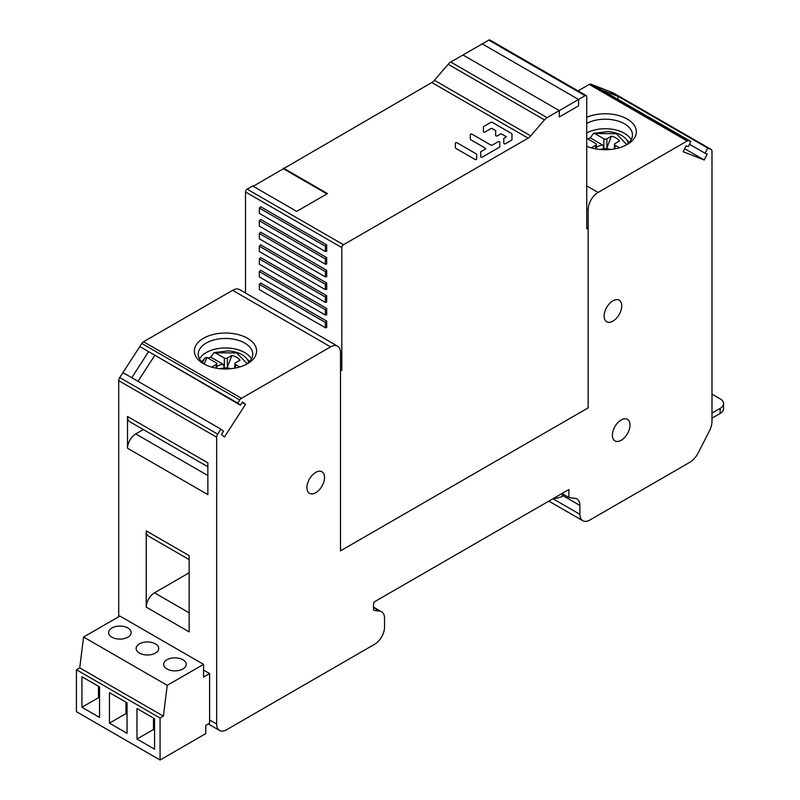 <?xml version="1.0" encoding="UTF-8"?>
<svg xmlns="http://www.w3.org/2000/svg" width="800" height="800" viewBox="0 0 800 800"><rect width="100%" height="100%" fill="white"/><g stroke="black" fill="none" stroke-linecap="round" stroke-linejoin="round"><path stroke-width="1.2" d="M217.7 434.13L220.9 429.17L223.56 431.29L221.45 434.55L224.46 436.95L245.54 404.36L242.53 401.95L240.42 405.21L237.77 403.1L239.77 400A3.89 2.25 -60 0 1 241.49 398.31L330.59 346.87A14.01 8.09 -60 0 1 337.6 346.18L239.63 289.62A14.01 8.09 120 0 0 232.63 290.31L143.53 341.75A3.89 2.25 120 0 0 141.81 343.44L119.74 377.57L217.7 434.13A3.89 2.25 -60 0 0 216.67 437.21L216.67 724.04A14.01 8.09 -60 0 0 219.57 730.45A14.01 8.09 -60 0 0 226.58 729.76L374.62 644.28A14.01 8.09 -60 0 0 384.53 627.13L384.53 618.22A14.01 8.09 -60 0 0 381.63 611.81L373.52 607.13M337.6 346.18A14.01 8.09 -60 0 1 340.5 352.59L340.5 549.59A1.56 0.9 120 0 0 340.82 550.31A1.56 0.9 120 0 0 341.6 550.23L587.06 408.51A1.56 0.9 120 0 0 588.16 406.61L588.16 209.6A14.01 8.09 -60 0 1 598.07 192.44L687.17 141A3.89 2.25 -60 0 1 688.89 140.71L690.89 141.49L688.24 146.67L686.13 145.84L683.12 151.72L704.2 159.98L707.21 154.1L705.1 153.27L707.75 148.09L710.96 149.35A3.89 2.25 -60 0 1 711.18 149.45A3.89 2.25 -60 0 1 711.99 151.23L711.99 421.28A15.57 8.99 -60 0 1 709.42 430.94L698.14 452.96A15.57 8.99 -60 0 1 689.71 462.37L589.81 520.05A14.01 8.09 -60 0 1 582.81 520.74A14.01 8.09 -60 0 1 579.9 514.33L552.94 498.76M553.59 498.38A42.81 24.72 -60 0 0 562.27 496.56L562.27 495.24L579.9 505.42L579.9 514.33M579.9 505.42A14.01 8.09 120 0 0 577 499.01A14.01 8.09 120 0 0 575.25 498.41L568.9 497.49L562.01 493.52M373.69 610.16L374.04 610.37A1.56 0.9 120 0 1 373.84 610.3A1.56 0.9 120 0 1 373.52 609.59L373.52 603.61A1.56 0.9 120 0 1 374.62 601.71L568.9 489.54L568.9 497.49M374.04 610.37L379.87 611.21A14.01 8.09 -60 0 1 381.63 611.81M604.12 316.06A12.45 7.19 120 0 0 606.7 321.76A12.45 7.19 120 0 0 616.3 318.42A12.45 7.19 120 0 0 621.74 305.89A12.45 7.19 120 0 0 619.16 300.19A12.45 7.19 120 0 0 609.56 303.53A12.45 7.19 120 0 0 604.12 316.06M306.92 487.65A12.45 7.19 120 0 0 309.5 493.35A12.45 7.19 120 0 0 319.1 490.01A12.45 7.19 120 0 0 324.53 477.48A12.45 7.19 120 0 0 321.96 471.78A12.45 7.19 120 0 0 312.36 475.11A12.45 7.19 120 0 0 306.92 487.65M612.38 435.21A12.45 7.19 120 0 0 614.96 440.91A12.45 7.19 120 0 0 624.55 437.57A12.45 7.19 120 0 0 629.99 425.04A12.45 7.19 120 0 0 627.41 419.34A12.45 7.19 120 0 0 617.81 422.67A12.45 7.19 120 0 0 612.38 435.21M118.71 616.75L118.71 380.65A3.89 2.25 120 0 1 119.74 377.57M146.22 607.11L189.15 631.89L189.15 555.63L146.22 530.85L146.22 607.11A11.67 6.74 120 0 1 154.48 592.81L189.15 572.79M207.86 466.8L129.93 421.8A11.67 6.74 120 0 1 127.51 416.46L127.51 448.23A11.67 6.74 120 0 1 135.77 433.93L143.35 429.55M127.51 448.23L207.86 494.62L207.86 462.85L127.51 416.46M220.9 429.17L131.75 377.7L148.61 351.62L240.42 405.21M613.42 93.04A3.89 2.25 120 0 0 613.22 92.89A3.89 2.25 120 0 0 612.99 92.79L590.92 84.15A3.89 2.25 120 0 0 589.21 84.44L578.06 90.88M710.96 149.35L612.99 92.79M707.75 148.09L618.6 96.62L617.36 99.03M705.1 153.27L689.48 144.25M690.89 141.49L601.73 90.01L618.6 96.62L609.79 91.53M704.2 159.98L684.67 148.7M590.92 84.15L688.89 140.71M586.73 146.22A31.13 17.97 0 0 0 627.24 144.46A31.13 17.97 0 0 0 627.24 119.05A31.13 17.97 0 0 0 586.73 117.29M247.49 338.29A31.13 17.97 0 0 0 203.46 338.29A31.13 17.97 0 0 0 203.46 363.71L203.46 363.71A31.13 17.97 0 0 0 247.49 363.71A31.13 17.97 0 0 0 247.49 338.29M239.77 400L141.81 343.44M237.77 403.1L139.8 346.54M154.58 355.66L138 381.31M245.54 404.36L242.22 402.44M246.02 364.5A27.24 15.73 0 0 0 252.72 354.18A27.24 15.73 0 0 0 244.74 343.06A27.24 15.73 0 0 0 206.21 343.06A27.24 15.73 0 0 0 198.23 354.18A27.24 15.73 0 0 0 204.93 364.5M199.51 358.94A27.24 15.73 180 0 1 206.21 352.59A27.24 15.73 180 0 1 251.43 358.94M625.77 145.26A27.24 15.73 0 0 0 632.46 134.93A27.24 15.73 0 0 0 624.48 123.81A27.24 15.73 0 0 0 586.73 123.38M586.73 132.92A27.24 15.73 180 0 1 624.48 133.34A27.24 15.73 180 0 1 631.18 139.7M146.22 530.85A11.67 6.74 120 0 0 148.64 536.19L189.15 559.58M562.16 493.6A14.01 8.09 -60 0 1 562.27 495.24M711.99 418.18L720.15 413.47A11.67 6.74 0 0 0 723.57 408.7L723.57 403.62A11.67 6.74 180 0 1 720.15 408.39L711.99 413.1M723.57 403.62A11.67 6.74 180 0 0 720.15 398.85L711.99 394.14M208.18 358.19A27.58 15.92 180 0 1 210.7 357.13L223.06 364.26A11.11 6.41 -0 0 0 217.83 365.96A11.11 6.41 -0 0 0 216.8 366.65M202.64 362.75A23.22 13.4 180 0 1 202.79 362.12A23.22 13.4 180 0 1 205.32 357.9A23.22 13.4 180 0 1 205.7 357.51L206.97 357.49L216.18 362.8A2.1 1.21 180 0 1 216.8 363.66A2.1 1.21 180 0 1 216.18 364.52L211.68 367.11M220.58 368.75A9.38 5.41 180 0 1 224.58 367.91L227.05 367.93A9.38 5.41 180 0 1 230.71 368.72M224.58 367.91L223.06 364.26M239.76 366.97L235.5 364.51A2.1 1.21 180 0 1 234.88 363.66A2.1 1.21 180 0 1 235.5 362.8L239.95 360.23A15.39 8.89 -0 0 0 231.9 355.44L227.05 367.93M231.9 355.44L227.32 358.08A2.1 1.21 180 0 1 224.35 358.08L215.14 352.77L213.87 352.79L210.7 357.13M247.17 363.69L236.7 352.93L213.87 352.79M204.23 364.02L206.97 357.49M225.03 368.97A2.1 1.21 180 0 1 226.61 368.96M587.73 138.92A27.58 15.92 180 0 1 590.24 137.85L602.61 144.99A11.11 6.41 -0 0 0 597.38 146.69A11.11 6.41 -0 0 0 596.34 147.38M586.73 138.34L595.73 143.53A2.1 1.21 180 0 1 596.34 144.39A2.1 1.21 180 0 1 595.73 145.25L591.27 147.82M600.11 149.49A9.38 5.41 180 0 1 604.12 148.64L606.59 148.66A9.38 5.41 180 0 1 610.36 149.48M604.12 148.64L602.61 144.99M619.4 147.76L615.04 145.24A2.1 1.21 180 0 1 614.43 144.38A2.1 1.21 180 0 1 615.04 143.53L619.5 140.95A15.39 8.89 -0 0 0 611.44 136.17L606.59 148.66M611.44 136.17L606.87 138.81A2.1 1.21 180 0 1 603.9 138.81L594.69 133.5L593.42 133.52L590.24 137.85M626.71 144.6L616.38 133.7L593.42 133.52M604.48 149.72A2.1 1.21 180 0 1 606.27 149.72M209.61 673.57L203.56 677.07L203.56 664.36L167.23 685.33L163.38 716.15L160.08 718.06L160.08 760L205.76 733.63L205.76 725.37L209.61 723.14L209.61 673.57L203.56 670.08M203.56 664.36L119.9 616.06L83.58 637.03L79.73 667.85L163.38 716.15M167.23 685.33L83.58 637.03M166.96 659.75A11.29 6.52 0 0 0 163.65 664.36A11.29 6.52 0 0 0 166.96 668.96A11.29 6.52 0 0 0 182.92 668.96A11.29 6.52 0 0 0 186.23 664.36A11.29 6.52 0 0 0 182.92 659.75A11.29 6.52 0 0 0 166.96 659.75M139.44 643.86A11.29 6.52 0 0 0 136.14 648.47A11.29 6.52 0 0 0 139.44 653.08A11.29 6.52 0 0 0 155.4 653.08A11.29 6.52 0 0 0 158.71 648.47A11.29 6.52 0 0 0 155.4 643.86A11.29 6.52 0 0 0 139.44 643.86M111.92 627.98A11.29 6.52 0 0 0 108.62 632.58A11.29 6.52 0 0 0 111.92 637.19A11.29 6.52 0 0 0 127.88 637.19A11.29 6.52 0 0 0 131.19 632.58A11.29 6.52 0 0 0 127.88 627.98A11.29 6.52 0 0 0 111.92 627.98M160.08 718.06L76.43 669.76L79.73 667.85M160.08 760L76.43 711.7L76.43 669.76M81.93 676.75L81.93 707.25L99.54 717.42L99.54 686.92L81.93 676.75M109.45 723.14L127.06 733.31L127.06 702.81L109.45 692.64L109.45 723.14L125.96 713.61L127.06 714.24M136.97 708.52L136.97 739.03L154.58 749.2L154.58 718.69L136.97 708.52M98.44 686.28L98.44 697.72L99.54 698.36M81.93 707.25L98.44 697.72M125.96 702.17L125.96 713.61M153.48 718.06L153.48 729.5L154.58 730.13M136.97 739.03L153.48 729.5M340.5 369.49L341.82 370.26L340.5 371.02L340.5 550.86L588.16 407.88L588.16 228.03L586.73 228.86L586.73 96.67A2.33 1.35 -60 0 0 586.25 95.61A2.33 1.35 -60 0 0 585.08 95.72L488.77 40.12L450.79 62.04A8.17 4.72 120 0 0 448.17 64.28L434.43 80.29A8.17 4.72 -60 0 1 431.8 82.53L253.21 186.28M586.73 227.21L588.16 228.03M341.82 370.26L341.82 247.6A2.33 1.35 -60 0 1 343.47 244.74L528.12 138.14A8.17 4.72 120 0 0 530.74 135.9L544.48 119.89A8.17 4.72 -60 0 1 547.1 117.65L559.31 110.6L559.31 116.96L578.57 105.83L559.31 116.96L559.31 110.6L462.99 55L559.31 110.6L578.57 99.48L578.57 105.83L578.57 99.48L585.08 95.72M586.25 95.61L489.93 40A2.33 1.35 120 0 0 488.77 40.12M283.48 168.17L327.51 193.59L296.69 211.38L252.66 185.96L247.16 189.14A2.33 1.35 120 0 0 245.51 192L245.51 293.01M578.57 99.48L482.26 43.87L578.57 99.48M259.32 208.06L260.64 206.74L326.69 244.87L326.69 251.29L325.36 251.5L325.36 246.19L259.32 208.06L259.32 213.37L325.36 251.5M259.32 284.32L260.64 283L326.69 321.13L326.69 327.55L325.36 327.76L325.36 322.45L259.32 284.32L259.32 289.63L325.36 327.76M259.32 233.48L260.64 232.16L326.69 270.29L326.69 276.71L325.36 276.92L325.36 271.61L259.32 233.48L259.32 238.79L325.36 276.92M259.32 271.61L260.64 270.29L326.69 308.42L326.69 314.84L325.36 315.05L325.36 309.74L259.32 271.61L259.32 276.92L325.36 315.05M259.32 220.77L260.64 219.45L326.69 257.58L326.69 264L325.36 264.21L325.36 258.9L259.32 220.77L259.32 226.08L325.36 264.21M259.32 258.9L260.64 257.58L326.69 295.71L326.69 302.13L325.36 302.34L325.36 297.03L259.32 258.9L259.32 264.21L325.36 302.34M326.69 283L326.69 289.42L325.36 289.63L325.36 284.32L326.69 283L260.64 244.87L259.32 246.19L259.32 251.5L325.36 289.63M325.36 246.19L326.69 244.87M325.36 322.45L326.69 321.13M325.36 271.61L326.69 270.29M325.36 309.74L326.69 308.42M325.36 258.9L326.69 257.58M325.36 297.03L326.69 295.71M325.36 284.32L259.32 246.19M326.96 193.9L283.48 168.8M455.65 148.26L475 159.44A0.96 0.55 180 0 0 476.64 159.04L476.64 154.34A0.96 0.55 180 0 0 476.35 153.94L457 142.77A0.96 0.55 180 0 0 455.36 143.16L455.36 147.87A0.96 0.55 180 0 0 455.65 148.26M470.31 134.53A0.96 0.55 180 0 1 471.95 134.14L490.9 145.08A0.96 0.55 0 0 0 492.26 145.08L498.1 141.72A0.96 0.55 180 0 1 499.74 142.11L499.74 146.82A0.96 0.55 180 0 1 499.45 147.21L482.35 157.08A0.96 0.55 180 0 1 480.71 156.69L480.71 151.98A0.96 0.55 180 0 1 480.99 151.59L485.47 149.01A0.96 0.55 0 0 0 485.47 148.22L470.59 139.63A0.96 0.55 180 0 1 470.31 139.24L470.31 134.53M492.26 128.61A0.96 0.55 0 0 0 490.9 128.61L485.07 131.98A0.96 0.55 180 0 1 483.43 131.58L483.43 126.88A0.96 0.55 180 0 1 483.71 126.48L490.9 122.33A0.96 0.55 180 0 1 492.26 122.33L511.68 133.55A0.96 0.55 180 0 1 511.97 133.94L511.97 139.75A0.96 0.55 180 0 1 511.68 140.15L505.45 143.74A0.96 0.55 180 0 1 503.81 143.35L503.81 138.65A0.96 0.55 180 0 1 504.09 138.25L505.85 137.24A0.96 0.55 0 0 0 505.85 136.45L501.77 134.1A0.96 0.55 0 0 0 500.42 134.1L497.3 135.9A0.96 0.55 180 0 1 495.66 135.51L495.66 130.8A0.96 0.55 0 0 0 495.38 130.41L492.26 128.61M209.61 719.96L216.67 724.04M216.67 437.21L118.71 380.65M122.94 372.61L131.75 377.7M379.87 611.21L373.52 607.54M601.73 90.01L592.93 84.93M687.17 141L589.21 84.44M586.73 185.9L598.07 192.44M588.16 209.6L586.73 208.78M330.59 346.87L232.63 290.31M143.53 341.75L241.49 398.31M154.48 592.81L189.15 612.83M135.77 433.93L207.86 475.56M720.15 413.47L720.15 408.39M224.35 358.08L224.35 367.44M227.32 367.36L227.32 358.08M235.5 368.02L235.5 364.51M214.17 352.6L228.46 350.88C236.43 351.57 242.29 353.9 246.06 357.89L246.06 357.89A23.22 13.4 180 0 1 248.67 362.42M201.81 361.6A27.22 15.71 -0 0 0 201.63 361.79L205.32 357.89A23.22 13.4 180 0 1 205.32 357.89L205.72 357.48M216.18 364.52L216.18 368.15M603.9 138.81L603.9 148.16M606.87 148.09L606.87 138.81M615.04 148.81L615.04 145.24M593.71 133.32L608.01 131.61C615.97 132.29 621.84 134.63 625.6 138.62A23.22 13.4 180 0 1 625.61 138.62A23.22 13.4 180 0 1 628.26 143.33M629.12 142.33L629.19 142.41A27.22 15.72 -0 0 0 629.12 142.33L625.61 138.62M595.73 145.25L595.73 148.87M450.79 62.04L547.1 117.65M544.48 119.89L448.17 64.28M434.43 80.29L530.74 135.9M528.12 138.14L431.8 82.53M247.16 189.14L343.47 244.74M341.82 247.6L245.51 192M219.57 730.45L208.26 723.92M548.83 501.12L582.81 520.74M613.22 92.89L711.18 149.45M234.88 363.66L234.88 368.13M246.06 357.89L249.53 361.56M216.8 363.66L216.8 368.26M614.43 144.38L614.43 148.93M596.34 144.39L596.34 148.98"/></g></svg>

